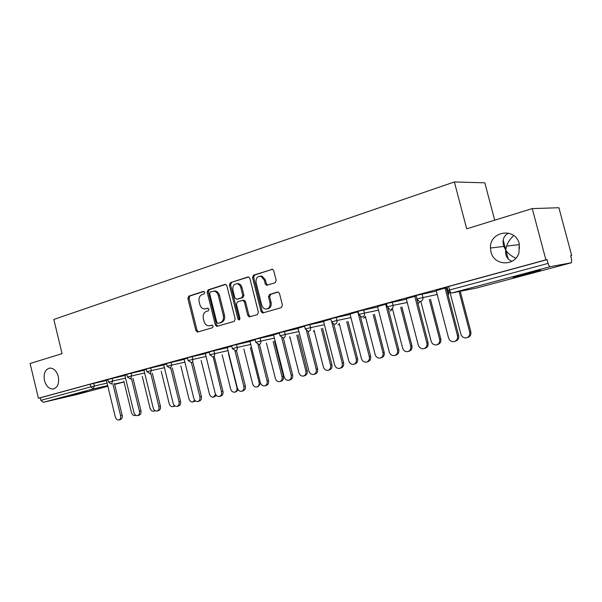 <?xml version="1.0" encoding="UTF-8"?>
<svg xmlns="http://www.w3.org/2000/svg" width="602" height="602" viewBox="0 0 602 602"><rect width="100%" height="100%" fill="white"/><g stroke="black" fill="none" stroke-linecap="round" stroke-linejoin="round"><path stroke-width="0.9" d="M58.289 376.566C59.38 383.512 57.641 387.665 53.081 389.027C49.018 389.005 46.143 386.183 44.458 380.547C43.359 373.466 45.173 369.304 49.898 368.07C53.849 368.228 56.641 371.058 58.289 376.566M515.809 258.25C511.459 256.234 508.163 253.615 505.928 250.379L505.718 250.071C505.146 255.722 507.23 259.462 511.971 261.298M519.255 243.802L518.962 252.84C514.913 266.769 493.873 265.821 490.969 251.952L490.449 248.016C489.501 231.13 515.47 226.939 519.255 243.802M204.748 292.346L203.453 291.391L188.787 296.139L187.869 298.374L195.868 330.633L197.689 332.033L212.491 327.714L213.161 326.149L212.115 325.133L208.751 325.878C206.433 325.607 204.846 324.064 204.003 321.265L203.333 318.548C202.723 314.966 203.732 312.581 206.358 311.4L208.284 310.805L208.947 309.232L207.968 308.232L204.289 309.007C202.099 308.638 200.617 307.118 199.826 304.462L199.157 301.752C198.547 298.163 199.548 295.763 202.159 294.544L204.086 293.926L204.748 292.346M508.637 233.109C503.528 235.841 501.925 240.281 503.821 246.436L505.718 250.071L506.606 246.105C507.975 242.117 510.353 238.603 513.754 235.563M521.55 274.843L513.092 277.492L531.777 272.879L540.453 270.163L521.55 274.843M69.343 395.68L86.929 391.405L69.343 395.68M275.099 282.782L276.183 280.374L273.737 270.697L272.518 269.282L253.547 275.159L252.509 277.537L261.057 311.52L262.562 313.01L281.375 307.622L282.466 305.244L279.501 293.52L278.124 292.053L277.447 292.075L269.576 294.476L268.507 296.854L269.959 302.618C270.426 306.666 269.004 308.811 265.685 309.044C263.729 308.675 262.412 307.351 261.727 305.071L256.091 282.662C255.669 278.267 257.265 276.13 260.877 276.25L264.278 280.065L265.226 283.82L266.551 285.265L275.099 282.782M38.415 398.238L30.1 363.51L62.081 353.645L53.834 319.444L454.367 181.962L466.678 228.828L532.251 208.601L545.894 259.853L38.415 398.238L40.289 397.809L40.898 400.345L90.812 386.868L90.172 384.211L40.289 397.809M226.871 285.799L225.569 284.385L224.96 284.422L208.111 289.878L207.163 292.151L215.328 324.929L216.825 326.389L234.201 321.378L235.201 319.098L226.871 285.799M230.415 282.654L247.889 276.995L248.596 276.973L249.868 278.387L258.393 312.303L257.347 314.628L249.281 316.9L247.768 315.418L244.344 301.76L242.395 300.345L237.436 301.865L236.435 304.176L239.972 318.3L238.964 319.94L237.91 318.902L229.415 284.979L230.415 282.654L248.649 276.988M494.701 220.181L484.836 182.82L454.367 181.962M77.094 394.461L43.321 402.294L40.898 400.345M532.251 208.601L558.904 207.728L571.697 255.579L570.673 255.858M545.894 259.853L547.098 259.65L548.091 263.398C548.731 265.512 549.438 266.603 550.22 266.686L571.456 262.743L571.584 259.266L570.643 255.752L571.697 255.579M519.518 248.317L519.037 244.638L506.606 246.105M104.966 380.66L107.946 379.847M104.981 380.735L106.403 380.344M416.953 298.833L416.08 295.477L436.337 291.12M446.586 289.156L447.504 288.975M447.896 290.48L447.008 287.056L448.686 286.477L449.604 289.991L548.091 263.398M547.098 259.65L448.686 286.477M90.172 384.211L106.441 380.494M406.282 298.75L416.2 295.951M414.786 296.432L416.23 296.041M358.845 314.515L358.017 311.294L377.687 306.967M350.018 314.056L358.13 311.753M305.289 328.978L304.499 325.87L323.628 321.596M298.073 328.188L304.612 326.322M255.775 342.342L255.022 339.347L273.639 335.141M249.973 341.281L255.135 339.791M209.865 354.736L209.15 351.846L227.285 347.708M205.297 353.434L209.255 352.275M167.175 366.264L166.491 363.465L184.182 359.394M163.691 364.759L166.596 363.886M127.391 377.002L126.729 374.293L143.991 370.298M124.862 375.324L126.826 374.707M108.488 382.104L107.841 379.441L124.9 375.482M143.953 370.132L146.369 369.395M146.941 371.727L146.263 368.973L163.744 364.94M184.129 359.198L187.546 358.182M188.14 360.606L187.44 357.761L205.35 353.652M227.225 347.467L231.77 346.15M232.395 348.656L231.657 345.714L250.033 341.537M273.571 334.862L279.396 333.184M280.058 335.788L279.283 332.74L298.148 328.496M323.537 321.265L330.837 319.18M331.529 321.889L330.724 318.729L350.116 314.432M377.574 306.561L386.567 304.018M385.739 304.334L386.589 304.108M387.289 306.839L386.446 303.551L406.403 299.209M436.209 290.608L447.128 287.53M445.074 288.192L447.158 287.628M446.503 288.84L447.406 288.591M447.384 288.501L446.481 288.749M208.179 308.284L206.907 308.675M210.324 325.659L209.925 325.735M212.318 325.17L211.099 325.524M204.048 291.428L189.984 295.981L189.066 298.208L197.057 330.415L198.359 331.837M225.697 284.415L209.3 289.728L208.345 291.993L216.502 324.719L217.834 326.156M210.301 291.925L209.631 293.52L216.81 322.341L217.856 323.357L220.197 322.717C222.883 321.543 223.921 319.135 223.312 315.486L218.368 295.672C217.623 293.121 216.208 291.616 214.116 291.142L210.301 291.925M219.12 323.146L218.127 323.327M213.605 291.09L215.298 290.984C217.39 291.458 218.804 292.963 219.549 295.507L224.486 315.29C225.095 318.932 224.049 321.34 221.363 322.506L219.301 323.116M243.276 300.255L244.103 300.135L245.503 301.587L248.919 315.215L250.319 316.682M231.582 282.511L230.589 284.829L239.069 318.699L239.716 319.609M240.8 287.613C240.19 285.529 239.024 284.264 237.301 283.805C233.93 283.843 232.47 285.942 232.914 290.111L234.855 297.862L236.789 299.262L241.733 297.734L242.756 295.409L240.8 287.613L241.959 287.463C241.357 285.378 240.19 284.114 238.467 283.655L236.782 283.738M237.579 299.149L236.789 299.262M241.959 287.463L243.915 295.243L242.899 297.561L237.948 299.089M260.132 276.13L262.028 276.115L265.422 279.915L266.362 283.67L267.672 285.107M267.273 308.879C270.321 308.344 271.592 306.192 271.096 302.43L269.959 302.618M278.132 292.053L270.712 294.31L269.643 296.681L271.096 302.43M272.48 269.267L254.699 275.024L253.66 277.394L262.194 311.324L263.623 312.799M123.854 381.224L131.484 412.505C132.177 414.673 133.351 415.689 134.999 415.546L135.728 415.214M106.381 380.276L115.283 416.885C115.983 419.097 117.164 420.128 118.827 419.993C120.4 419.398 120.987 417.938 120.596 415.621L122.138 415.207C122.53 417.517 121.935 418.969 120.37 419.571L119 419.948M114.395 383.391L122.138 415.207M112.837 383.745L120.596 415.621M155.173 410.752L153.819 411.121M142.23 376.295L150.018 408.103C150.726 410.301 151.93 411.324 153.638 411.174L154.782 410.481M175.031 405.974L173.098 406.606M161.216 371.201L169.17 403.551C169.892 405.786 171.134 406.824 172.894 406.659L174.429 405.492M195.432 400.917L193.024 401.933M180.841 365.941L188.96 398.84C189.705 401.113 190.984 402.166 192.806 401.993L194.694 400.172M216.472 395.552L213.635 397.102M201.136 360.493L209.436 393.971C210.196 396.282 211.52 397.343 213.401 397.169L215.591 394.34M238.189 389.787L236.127 391.782L234.976 392.098M222.146 354.849L230.634 388.937C231.409 391.277 232.771 392.361 234.712 392.173C236.571 391.503 237.293 389.923 236.879 387.447L228.406 353.449M124.847 375.249L133.93 412.46C134.645 414.703 135.864 415.756 137.58 415.606C139.205 414.996 139.815 413.514 139.423 411.158L140.951 410.737C141.342 413.092 140.733 414.575 139.107 415.184L137.768 415.561M133.042 378.395L140.951 410.737M131.499 378.741L139.423 411.158M143.931 370.057L153.201 407.885C153.939 410.165 155.196 411.234 156.964 411.076C158.65 410.451 159.289 408.939 158.883 406.538L160.403 406.124C160.802 408.517 160.162 410.03 158.484 410.654L157.167 411.023M152.329 373.225L160.403 406.124M150.801 373.571L158.883 406.538M163.676 364.684L173.143 403.152C173.895 405.477 175.19 406.553 177.026 406.388C178.764 405.74 179.434 404.198 179.02 401.76L180.525 401.346C180.931 403.784 180.269 405.327 178.531 405.966L177.244 406.327M172.277 367.875L180.525 401.346M170.757 368.221L179.02 401.76M184.114 359.116L193.784 398.253C194.559 400.616 195.891 401.707 197.787 401.534C199.593 400.872 200.285 399.299 199.872 396.808L201.361 396.402C201.775 398.885 201.076 400.458 199.277 401.12L198.028 401.466M192.926 362.336L201.361 396.402M191.428 362.675L199.872 396.808M205.274 353.359L215.162 393.181C215.952 395.582 217.33 396.688 219.294 396.507C221.167 395.823 221.89 394.22 221.468 391.684L222.943 391.285C223.357 393.806 222.635 395.409 220.761 396.093L219.557 396.432M214.32 356.602L222.943 391.285M213.891 350.59L214.621 353.524C214.906 355.233 214.425 356.346 213.168 356.858L221.468 391.684M260.583 383.331L258.183 386.604L257.077 386.92M243.893 349.002L252.577 383.715C253.374 386.1 254.781 387.199 256.791 387.003C258.717 386.311 259.47 384.701 259.056 382.18L250.379 347.565M227.21 347.392L237.316 387.929C238.129 390.367 239.551 391.488 241.583 391.292C243.524 390.593 244.284 388.952 243.855 386.371L245.307 385.972C245.736 388.546 244.976 390.186 243.035 390.886L241.869 391.217M236.481 350.65L245.307 385.972M234.991 350.876L243.855 386.371M266.43 342.944L275.317 378.312C276.13 380.735 277.582 381.841 279.667 381.638C281.668 380.923 282.451 379.283 282.029 376.717L283.392 376.333C283.82 378.899 283.03 380.539 281.036 381.254L279.983 381.548M282.029 376.717L273.157 341.462M283.392 376.333L274.535 341.161M249.95 341.199L260.29 382.473C261.125 384.956 262.592 386.093 264.699 385.89C266.716 385.167 267.514 383.497 267.077 380.863L268.507 380.472C268.936 383.09 268.146 384.768 266.129 385.483L265.015 385.799M259.47 344.479L268.507 380.472M257.965 344.54L267.077 380.863M289.795 336.661L298.893 372.706C299.736 375.166 301.233 376.295 303.393 376.077C305.47 375.347 306.29 373.669 305.861 371.05L307.201 370.674C307.63 373.293 306.802 374.963 304.732 375.693L303.739 375.979M305.861 371.05L296.778 335.133M307.201 370.674L298.133 334.84M273.549 334.78L284.136 376.814C284.987 379.343 286.507 380.494 288.689 380.283C290.789 379.538 291.624 377.83 291.18 375.144L292.58 374.753C293.023 377.431 292.196 379.14 290.096 379.885L289.043 380.186M283.324 338.053L292.58 374.753M281.781 337.857L291.18 375.144M314.033 330.137L323.357 366.889C324.215 369.395 325.765 370.539 328.007 370.313C330.167 369.56 331.025 367.845 330.588 365.166L331.898 364.797C332.334 367.468 331.476 369.184 329.317 369.937L328.399 370.2M330.588 365.166L321.28 328.564M331.898 364.797L322.612 328.278M298.05 328.105L308.894 370.945C309.767 373.511 311.339 374.685 313.604 374.459C315.794 373.691 316.66 371.946 316.216 369.207L317.585 368.823C318.037 371.554 317.164 373.3 314.981 374.06L314.003 374.346M308.081 331.333L317.585 368.823M306.463 330.746L316.216 369.207M339.197 323.357L348.761 360.846C349.642 363.397 351.244 364.556 353.562 364.323C355.812 363.548 356.715 361.794 356.271 359.063L357.55 358.702C357.994 361.426 357.091 363.179 354.841 363.947L354.006 364.195M356.271 359.063L346.729 321.739M357.55 358.702L348.031 321.46M323.515 321.175L334.622 364.835C335.525 367.446 337.143 368.635 339.498 368.409C341.778 367.619 342.688 365.828 342.237 363.029L343.576 362.652C344.035 365.444 343.117 367.235 340.845 368.018L339.949 368.273M333.779 324.207L343.576 362.652M332.026 322.973L342.237 363.029M365.339 316.298L375.159 354.57C376.054 357.167 377.71 358.34 380.118 358.1C382.466 357.302 383.414 355.511 382.962 352.719L384.204 352.366C384.655 355.15 383.707 356.941 381.359 357.731L380.622 357.949M382.962 352.719L373.18 314.635M384.204 352.366L374.444 314.372M349.995 313.973L361.388 358.483C362.306 361.14 363.984 362.351 366.422 362.111C368.808 361.305 369.771 359.469 369.304 356.61L370.614 356.233C371.073 359.093 370.117 360.922 367.732 361.727L366.942 361.96M360.455 316.607L370.614 356.233M357.829 311.836L369.304 356.61M392.519 308.961L402.603 348.046C403.521 350.68 405.229 351.869 407.72 351.628C410.18 350.815 411.181 348.979 410.722 346.12L411.926 345.774C412.385 348.626 411.384 350.462 408.931 351.267L408.322 351.448M410.722 346.12L400.676 307.253M411.926 345.774L401.903 306.997M377.552 306.471L389.238 351.877C390.179 354.578 391.91 355.805 394.445 355.564C396.944 354.736 397.96 352.855 397.486 349.92L398.75 349.559C399.224 352.486 398.208 354.36 395.717 355.188L395.055 355.383M388.124 308.344L398.75 349.559M385.716 304.251L397.486 349.92M422.017 293.866L422.905 297.298C423.236 299.299 422.536 300.631 420.813 301.301L431.16 341.259C432.093 343.915 433.854 345.134 436.427 344.901C439.016 344.073 440.085 342.192 439.618 339.25L440.777 338.911C441.243 341.846 440.182 343.727 437.594 344.547L437.172 344.675M439.618 339.25L429.301 299.555M440.777 338.911L430.483 299.314M406.26 298.66L418.247 344.991C419.21 347.723 420.994 348.972 423.612 348.739C426.246 347.903 427.322 345.977 426.848 342.952L428.067 342.598C428.549 345.608 427.473 347.535 424.839 348.37L424.365 348.513M416.742 298.931L428.067 342.598M414.763 296.342L426.848 342.952M449.385 290.051L460.906 334.185C461.839 336.849 463.63 338.091 466.272 337.903C469.041 337.09 470.185 335.156 469.711 332.093L470.824 331.762C471.298 334.817 470.154 336.751 467.385 337.564L467.287 337.594M469.711 332.093L459.108 291.534M470.824 331.762L460.244 291.308M436.179 290.51L448.498 337.82C449.453 340.551 451.282 341.831 453.968 341.643C456.783 340.815 457.949 338.828 457.467 335.69L458.634 335.344C459.123 338.482 457.956 340.461 455.142 341.281L454.999 341.326M446.255 287.869L458.634 335.344M445.051 288.095L457.467 335.69M77.011 394.483L107.841 386.266M114.651 384.452L124.035 381.954M124.012 381.871L114.553 384.038M107.683 385.619L93.257 388.937L43.321 402.294M93.746 383.331L94.386 385.987L93.257 388.937L90.812 386.868L107.073 383.105M550.22 266.686L451.869 292.993L476.874 287.944L571.403 262.758M476.528 288.019L476.934 287.929M448.911 292.181L447.918 290.548L449.604 289.991C450.213 291.97 450.966 292.971 451.869 292.993M112.092 378.327L112.755 381.028L108.495 382.135L111.4 384.068L112.755 381.028L125.547 378.139M131.07 373.157L131.74 375.904L144.653 372.999M150.696 367.807L151.38 370.599L164.414 367.687M171.021 362.269L171.72 365.105L184.867 362.186M192.068 356.534L192.783 359.424L206.05 356.489M212.852 356.911L209.872 354.774L228.007 350.59M236.518 344.419L237.271 347.414L250.771 344.472M260.004 338.015L260.771 341.071L274.392 338.128M284.4 331.371L285.182 334.479L298.923 331.536M309.759 324.463L310.564 327.631L324.41 324.696M336.134 317.277L336.954 320.505L350.921 317.585M363.585 309.789L364.428 313.085L378.507 310.18M392.188 301.993L393.061 305.357L407.245 302.482M417.141 300.473L417.78 300.345M418.887 301.12L416.968 298.893L437.21 294.453M447.436 292.421L448.866 292.136M128.068 376.807L127.398 377.033L130.514 378.967L131.74 375.904L128.068 376.807M147.663 371.517L146.948 371.758L150.109 373.729L151.38 370.599L147.663 371.517M167.943 366.046L167.19 366.294L170.389 368.304L171.72 365.105L167.943 366.046M188.953 360.372L188.148 360.643L191.398 362.682C192.602 362.186 193.069 361.095 192.783 359.424L188.953 360.372M233.328 348.385L232.402 348.701L235.751 350.815C237.053 350.289 237.557 349.152 237.271 347.414L233.328 348.385M256.776 342.056L255.79 342.387L259.191 344.547C260.538 343.998 261.065 342.839 260.771 341.071L256.776 342.056M290.051 337.692L289.592 337.835M281.126 335.48L280.065 335.833L283.534 338.031C284.934 337.466 285.483 336.285 285.182 334.479L281.126 335.48M314.274 331.092L313.356 331.506M306.441 328.647L305.297 329.031L308.216 331.333L308.826 331.266C310.286 330.679 310.865 329.467 310.564 327.631L306.441 328.647M339.385 324.109L338.008 324.937M332.771 321.536L331.544 321.95L334.381 324.297L335.141 324.222C336.661 323.62 337.263 322.379 336.954 320.505L332.771 321.536M365.429 316.652L363.6 318.112M360.177 314.131L358.86 314.575L361.546 316.953L362.532 316.9C364.112 316.276 364.744 315.004 364.428 313.085L360.177 314.131M392.293 309.007L390.194 311.031M391.067 309.262C392.715 308.615 393.377 307.313 393.061 305.357L387.304 306.9L389.735 309.27M420.083 301.399L417.969 303.641M448.159 295.191L448.949 292.211M197.057 330.415L195.868 330.633M189.066 298.208L187.869 298.374M189.984 295.981L188.787 296.139M216.502 324.719L215.328 324.929M208.345 291.993L207.163 292.151M209.3 289.728L208.111 289.878M225.411 284.362L224.96 284.422M221.363 322.506L220.197 322.717M224.486 315.29L223.312 315.486M219.549 295.507L218.368 295.672M248.378 276.935L247.889 276.995M248.919 315.215L247.768 315.418M245.503 301.587L244.344 301.76M239.069 318.699L237.91 318.902M230.589 284.829L229.415 284.979M242.899 297.561L241.733 297.734M243.915 295.243L242.756 295.409M266.362 283.67L265.226 283.82M265.422 279.915L264.278 280.065M269.643 296.681L268.507 296.854M270.712 294.31L269.576 294.476M277.846 292.023L277.447 292.075M262.194 311.324L261.057 311.52M253.66 277.394L252.509 277.537M254.699 275.024L253.547 275.159M272.232 269.222L271.69 269.282M259.056 382.18L260.139 381.879M53.081 389.027L54.007 388.824M503.159 239.897L505.755 249.732M505.928 250.379L508.238 259.116M313.612 331.446L314.289 331.145M338.279 324.869L339.415 324.222M363.894 318.044L365.482 316.855M390.502 310.956L392.459 308.969M418.172 303.589L420.211 301.391M448.174 295.243L449.054 292.309M197.847 331.988L197.358 332.078M217.397 326.284L216.825 326.389M215.298 290.984L214.116 291.142M250.041 316.765L249.281 316.9M244.103 300.135L242.945 300.308M239.378 319.865L238.964 319.94M238.467 283.655L237.301 283.805M267.627 285.115L266.551 285.265M262.028 276.115L260.877 276.25M263.428 312.859L262.562 313.01M490.449 248.016L503.821 246.436M135.871 415.305L135.172 415.493"/></g></svg>
